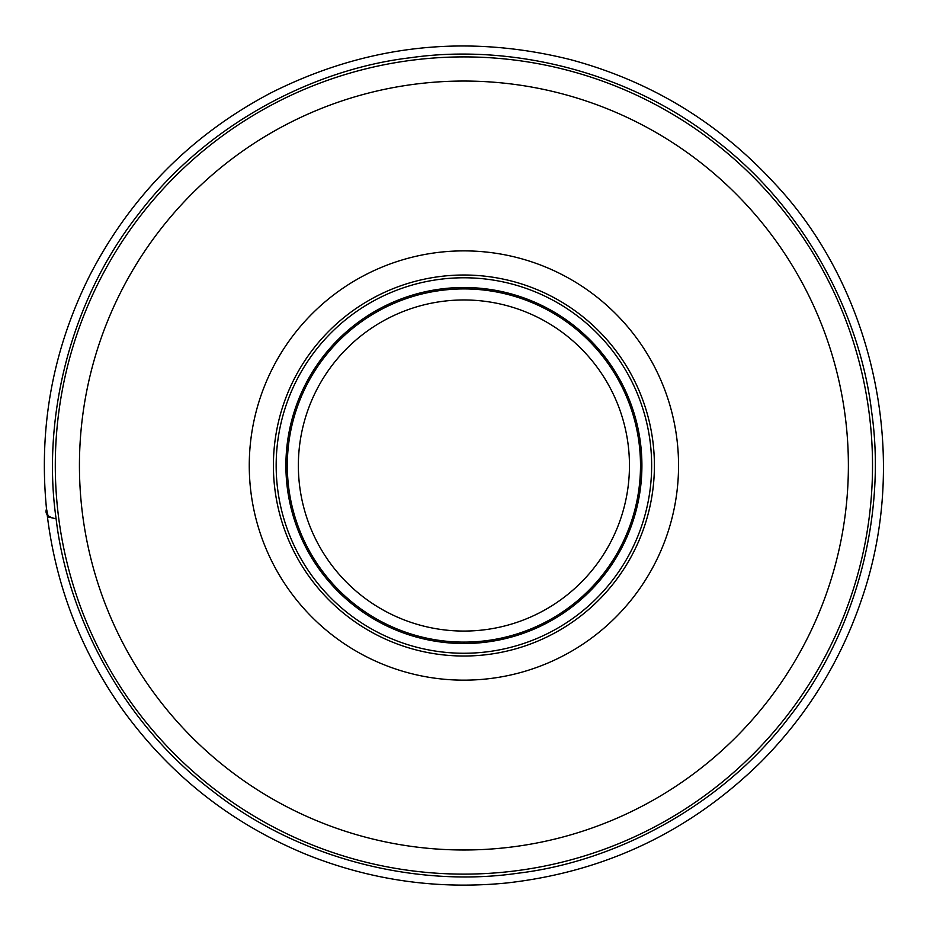 <?xml version="1.0" encoding="UTF-8"?>
<svg xmlns="http://www.w3.org/2000/svg" width="930" height="930" viewBox="0 0 930 930"><rect width="100%" height="100%" fill="white"/><g stroke="black" fill="none" stroke-linecap="round" stroke-linejoin="round"><path stroke-width="1.4" d="M654.406 465.512A190.499 190.499 0 0 0 368.652 300.541A190.499 190.499 0 0 0 368.652 630.494A190.499 190.499 0 0 0 654.406 465.512A190.499 190.499 0 0 0 368.652 300.541A190.499 190.499 0 0 0 368.652 630.494A190.499 190.499 0 0 0 654.406 465.512A190.499 190.499 0 0 0 368.652 300.541A190.499 190.499 0 0 0 368.652 630.494A190.499 190.499 0 0 0 654.406 465.512M651.651 465.512A187.744 187.744 0 0 0 463.907 277.779A187.744 187.744 0 0 0 276.163 465.512A187.744 187.744 0 0 0 463.907 653.255A187.744 187.744 0 0 0 651.651 465.512M55.3 465.512A408.607 408.607 0 0 1 668.217 111.647A408.607 408.607 0 0 1 668.217 819.377A408.607 408.607 0 0 1 55.3 465.512A408.607 408.607 0 0 1 668.217 111.647A408.607 408.607 0 0 1 668.217 819.377A408.607 408.607 0 0 1 55.3 465.512M640.503 465.512A176.584 176.584 0 0 0 375.615 312.585A176.584 176.584 0 0 0 375.615 618.45A176.584 176.584 0 0 0 640.503 465.512A176.584 176.584 0 0 1 375.615 618.45A176.584 176.584 0 0 1 375.615 312.585A176.584 176.584 0 0 1 640.503 465.512M629.459 465.512A165.54 165.54 0 0 0 381.137 322.152A165.54 165.54 0 0 0 381.137 608.883A165.54 165.54 0 0 0 629.459 465.512M46.512 508.954C38.456 426.696 52.987 348.634 90.105 274.78C131.421 195.288 191.708 134.641 270.956 92.861C366.78 44.71 466.697 33.654 570.718 59.694C650.698 81.247 718.692 122.539 774.713 183.547C870.864 285.312 912.272 452.305 861.843 598.734C840.801 660.951 807.159 715.379 760.891 761.996C690.025 831.594 605.232 871.922 506.525 883C437.681 889.766 371.128 880.326 306.877 854.682C231.768 823.875 170.388 775.597 122.737 709.857C79.91 649.5 54.51 582.529 46.512 508.954C44.721 513.941 47.918 517.22 56.114 518.801C42.315 423.336 67.169 305.145 137.873 214.842C207.018 123.306 314.782 68.913 410.63 57.718C506.129 43.919 624.251 68.785 714.589 139.488C806.124 208.622 860.506 316.386 871.701 412.234C885.511 507.734 860.634 625.855 789.942 716.193C720.797 807.728 613.033 862.11 517.196 873.317C421.685 887.115 303.575 862.25 213.226 791.546C121.702 722.436 67.309 614.602 56.114 518.801L48.29 517.01L46.5 508.85M848.381 465.512A384.474 384.474 0 0 0 463.907 81.05A384.474 384.474 0 0 0 79.434 465.512A384.474 384.474 0 0 0 463.907 849.985A384.474 384.474 0 0 0 848.381 465.512M249.263 465.512A214.644 214.644 0 0 1 463.907 250.879A214.644 214.644 0 0 1 678.551 465.512A214.644 214.644 0 0 1 463.907 680.156A214.644 214.644 0 0 1 249.263 465.512M285.905 465.512A178.002 178.002 0 0 1 463.907 287.51A178.002 178.002 0 0 1 641.909 465.512A178.002 178.002 0 0 1 463.907 643.525A178.002 178.002 0 0 1 285.905 465.512"/></g></svg>
